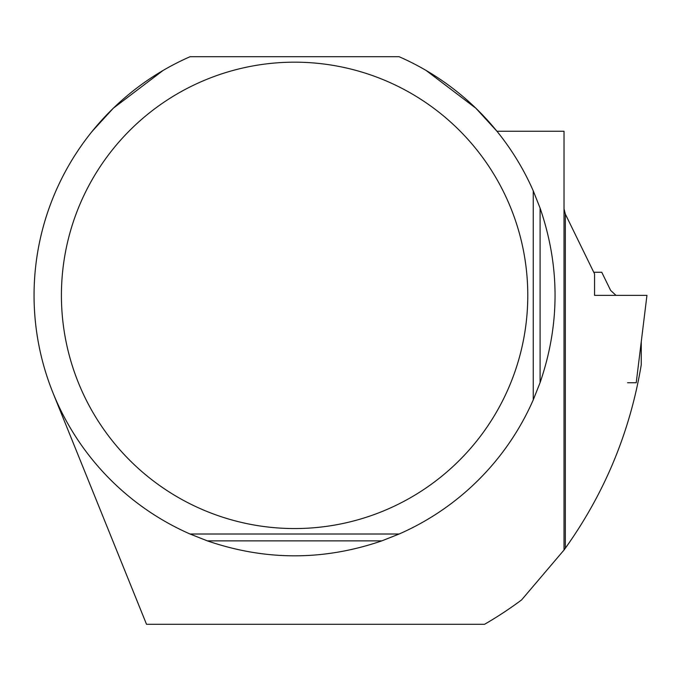 <?xml version="1.0" encoding="UTF-8"?>
<svg xmlns="http://www.w3.org/2000/svg" width="681" height="681" viewBox="0 0 681 681"><rect width="100%" height="100%" fill="white"/><g stroke="black" fill="none" stroke-linecap="round" stroke-linejoin="round"><path stroke-width="1.02" d="M620.57 295.367L646.95 295.367L594.556 295.367L594.556 273.89L565.341 214.081L564.021 208.846L564.021 550.018L565.341 548.196L565.341 214.081M627.593 382.756L636.224 382.756L646.95 295.367M616.007 295.367L610.636 290.421L601.766 272.264L593.764 272.264M426.059 70.424L475.934 108.288L496.943 131.246L564.021 131.246L564.021 550.018L521.612 599.901A379.845 379.845 0 0 1 484.557 624.29L146.517 624.29L53.033 392.997M190.076 534.023A260.542 260.542 0 0 1 190.076 56.71L399.109 56.71A260.542 260.542 0 0 1 533.249 190.85L540.093 208.114C560.037 266.28 560.037 324.454 540.093 382.62L533.249 399.883A260.542 260.542 0 0 1 399.109 534.023L381.845 540.867C323.679 560.812 265.505 560.812 207.339 540.867L190.076 534.023L399.109 534.023M163.125 70.424L113.284 108.253L92.241 131.246M527.784 295.367A233.191 233.191 0 0 1 201.048 508.971A233.191 233.191 0 0 1 326.574 64.38A233.191 233.191 0 0 1 527.784 295.367M533.249 399.883L533.249 190.85M641.247 341.845L641.247 364.854C630.07 431.814 604.771 492.933 565.341 548.196M207.339 540.867L381.845 540.867M540.093 382.62L540.093 208.114"/></g></svg>
